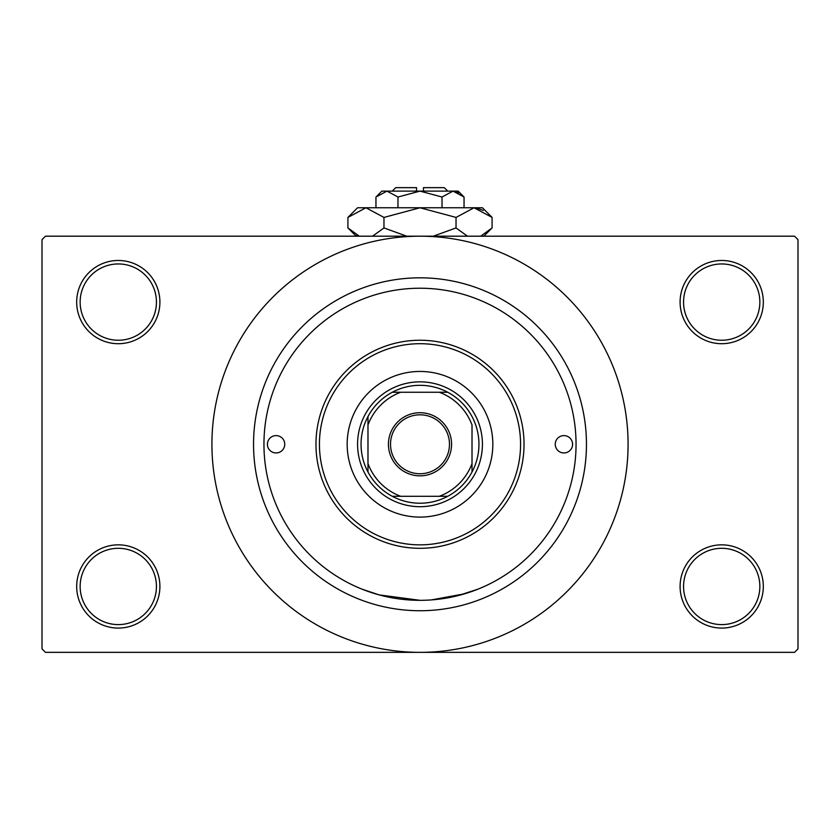 <?xml version="1.0" encoding="UTF-8"?>
<svg xmlns="http://www.w3.org/2000/svg" width="840" height="840" viewBox="0 0 840 840"><rect width="100%" height="100%" fill="white"/><g stroke="black" fill="none" stroke-linecap="round" stroke-linejoin="round"><path stroke-width="1.26" d="M680.096 586.457A41.612 41.612 0 0 1 721.707 544.845A41.612 41.612 0 0 1 763.319 586.457A41.612 41.612 0 0 1 721.707 628.078A41.612 41.612 0 0 1 680.096 586.457M759.853 586.457A38.147 38.147 0 0 0 721.707 548.31A38.147 38.147 0 0 0 683.561 586.457A38.147 38.147 0 0 0 721.707 624.603A38.147 38.147 0 0 0 759.853 586.457M76.681 586.457A41.612 41.612 0 0 1 118.293 544.845A41.612 41.612 0 0 1 159.904 586.457A41.612 41.612 0 0 1 118.293 628.078A41.612 41.612 0 0 1 76.681 586.457M156.44 586.457A38.147 38.147 0 0 0 118.293 548.31A38.147 38.147 0 0 0 80.147 586.457A38.147 38.147 0 0 0 118.293 624.603A38.147 38.147 0 0 0 156.44 586.457M76.681 302.096A41.612 41.612 0 0 1 118.293 260.474A41.612 41.612 0 0 1 159.904 302.096A41.612 41.612 0 0 1 118.293 343.707A41.612 41.612 0 0 1 76.681 302.096M156.44 302.096A38.147 38.147 0 0 0 118.293 263.949A38.147 38.147 0 0 0 80.147 302.096A38.147 38.147 0 0 0 118.293 340.242A38.147 38.147 0 0 0 156.44 302.096M680.096 302.096A41.612 41.612 0 0 1 721.707 260.474A41.612 41.612 0 0 1 763.319 302.096A41.612 41.612 0 0 1 721.707 343.707A41.612 41.612 0 0 1 680.096 302.096M759.853 302.096A38.147 38.147 0 0 0 721.707 263.949A38.147 38.147 0 0 0 683.561 302.096A38.147 38.147 0 0 0 721.707 340.242A38.147 38.147 0 0 0 759.853 302.096M367.416 297.35L366.671 297.612M458.115 595.602L477.771 589.239L464.636 593.807L431.382 599.918M253.544 444.276A166.457 166.457 0 0 1 420 277.82A166.457 166.457 0 0 1 586.457 444.276A166.457 166.457 0 0 1 420 610.732A166.457 166.457 0 0 1 253.544 444.276M211.922 444.276A208.078 208.078 0 0 0 420 652.344A208.078 208.078 0 0 0 628.078 444.276A208.078 208.078 0 0 0 420 236.197A208.078 208.078 0 0 0 211.922 444.276M794.535 652.344L45.465 652.344L42 648.879L42 239.673L45.465 236.197L794.535 236.197L798 239.673L798 648.879L794.535 652.344M419.99 600.327L379.134 594.888L362.229 589.239M267.414 444.276A8.673 8.673 0 0 0 276.087 452.949A8.673 8.673 0 0 0 284.75 444.276A8.673 8.673 0 0 0 276.087 435.603A8.673 8.673 0 0 0 267.414 444.276M555.25 444.276A8.673 8.673 0 0 0 563.913 452.949A8.673 8.673 0 0 0 572.586 444.276A8.673 8.673 0 0 0 563.913 435.603A8.673 8.673 0 0 0 555.25 444.276M347.172 444.276A72.828 72.828 0 0 0 420 517.104A72.828 72.828 0 0 0 492.828 444.276A72.828 72.828 0 0 0 420 371.448A72.828 72.828 0 0 0 347.172 444.276M520.569 444.276A100.569 100.569 0 0 0 420 343.707A100.569 100.569 0 0 0 319.431 444.276A100.569 100.569 0 0 0 420 544.845A100.569 100.569 0 0 0 520.569 444.276M315.966 444.276A104.034 104.034 0 0 1 420 340.242A104.034 104.034 0 0 1 524.034 444.276A104.034 104.034 0 0 1 420 548.31A104.034 104.034 0 0 1 315.966 444.276M576.051 444.276A156.051 156.051 0 0 0 420 288.225A156.051 156.051 0 0 0 263.949 444.276A156.051 156.051 0 0 0 420 600.327A156.051 156.051 0 0 0 576.051 444.276M420 412.713A31.563 31.563 0 0 1 451.563 444.276A31.563 31.563 0 0 1 420 475.829A31.563 31.563 0 0 1 388.437 444.276A31.563 31.563 0 0 1 420 412.713M420 473.75A29.474 29.474 0 0 0 449.474 444.276A29.474 29.474 0 0 0 420 414.803A29.474 29.474 0 0 0 390.526 444.276A29.474 29.474 0 0 0 420 473.75M420 385.319A58.958 58.958 0 0 0 392.259 392.259L400.691 392.259L392.259 392.259A58.958 58.958 0 0 0 367.983 472.017L367.983 463.586L367.983 472.017A58.958 58.958 0 0 0 447.741 496.293L439.31 496.293L447.741 496.293A58.958 58.958 0 0 0 472.017 472.017L472.017 424.967A55.482 55.482 0 0 0 439.31 392.259L400.691 392.259A55.482 55.482 0 0 0 367.983 424.967L367.983 463.586A55.482 55.482 0 0 0 400.691 496.293L439.31 496.293A55.482 55.482 0 0 0 472.017 463.586L472.017 472.017A58.958 58.958 0 0 0 447.741 392.259L439.31 392.259L447.741 392.259A58.958 58.958 0 0 0 420 385.319M420 506.699A62.423 62.423 0 0 1 357.578 444.276A62.423 62.423 0 0 1 420 381.854A62.423 62.423 0 0 1 482.423 444.276A62.423 62.423 0 0 1 420 506.699M392.259 496.293L400.691 496.293L392.259 496.293M367.983 416.535L367.983 424.967L367.983 416.535M392.259 191.121L395.724 187.656L416.535 187.656L416.535 191.121M464.048 197.022L458.147 191.121L381.854 191.121L375.953 197.022L386.967 191.121L397.971 197.022L420 191.121L442.029 197.022L453.033 191.121L464.048 197.022L464.048 207.764M442.029 197.022L442.029 207.764M458.703 192.77L454.556 191.237M375.953 197.022L375.953 207.764M397.971 197.022L397.971 207.764M356.717 234.927L359.32 236.197L347.918 227.934L347.918 217.423L357.578 207.764L482.423 207.764L492.082 217.423L492.082 227.934L480.68 236.197M347.918 217.423L365.946 207.764L383.964 217.423L420 207.764L456.036 217.423L474.054 207.764L492.082 217.423M456.036 217.423L456.036 227.934L433.23 236.197M467.45 236.197L456.036 227.934M483.284 210.43L476.543 207.963M365.946 207.764L363.457 207.963L365.946 207.764M383.964 217.423L383.964 227.934L372.561 236.197M406.77 236.197L383.964 227.934M423.465 191.121L423.465 187.656L444.276 187.656L447.741 191.121M356.192 236.197L347.918 227.934M483.808 236.197L492.082 227.934"/></g></svg>
